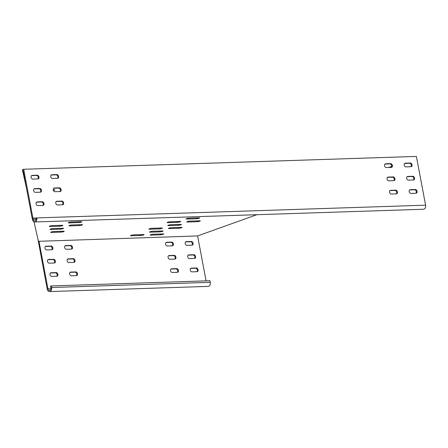 <?xml version="1.0" encoding="UTF-8"?>
<svg xmlns="http://www.w3.org/2000/svg" width="448" height="448" viewBox="0 0 448 448"><rect width="100%" height="100%" fill="white"/><g stroke="black" fill="none" stroke-linecap="round" stroke-linejoin="round"><path stroke-width="0.67" d="M62.39 225.697A1.91 0.302 169.3 0 0 62.894 225.383A1.91 0.302 169.3 0 0 62.294 225.282L52.478 225.602A1.91 0.302 169.3 0 0 50.422 225.926A1.91 0.302 169.3 0 0 49.319 226.414A1.91 0.302 169.3 0 0 49.918 226.52L59.735 226.201A1.91 0.302 169.3 0 0 62.39 225.697M82.023 225.053A1.91 0.302 169.3 0 0 82.527 224.745A1.91 0.302 169.3 0 0 81.934 224.638L72.117 224.958A1.91 0.302 169.3 0 0 70.056 225.282A1.91 0.302 169.3 0 0 68.953 225.775A1.91 0.302 169.3 0 0 69.552 225.876L79.369 225.557A1.91 0.302 169.3 0 0 82.023 225.053M81.362 222.096A1.91 0.302 169.3 0 0 81.866 221.782A1.91 0.302 169.3 0 0 81.267 221.682L71.45 222.001A1.91 0.302 169.3 0 0 69.395 222.326A1.91 0.302 169.3 0 0 68.292 222.813A1.91 0.302 169.3 0 0 68.891 222.919L78.708 222.6A1.91 0.302 169.3 0 0 81.362 222.096M63.05 228.654A1.91 0.302 169.3 0 0 63.554 228.346A1.91 0.302 169.3 0 0 62.961 228.239L53.144 228.558A1.91 0.302 169.3 0 0 51.083 228.883A1.91 0.302 169.3 0 0 49.98 229.376A1.91 0.302 169.3 0 0 50.579 229.477L60.396 229.158A1.91 0.302 169.3 0 0 63.05 228.654M63.717 231.61A1.91 0.302 169.3 0 0 64.221 231.302A1.91 0.302 169.3 0 0 63.622 231.196L53.805 231.521A1.91 0.302 169.3 0 0 51.75 231.84A1.91 0.302 169.3 0 0 50.646 232.333A1.91 0.302 169.3 0 0 51.24 232.439L61.057 232.114A1.91 0.302 169.3 0 0 63.717 231.61M53.435 190.467A1.91 0.302 169.3 0 0 54.438 190.187A1.91 0.302 169.3 0 0 54.942 189.879A1.91 0.302 169.3 0 0 54.348 189.773L53.25 189.812M161.89 228.402A1.91 0.302 169.3 0 0 162.394 228.088A1.91 0.302 169.3 0 0 161.801 227.987L151.978 228.306A1.91 0.302 169.3 0 0 149.923 228.631A1.91 0.302 169.3 0 0 148.82 229.118A1.91 0.302 169.3 0 0 149.419 229.225L159.236 228.906A1.91 0.302 169.3 0 0 161.89 228.402M163.218 234.315A1.91 0.302 169.3 0 0 163.722 234.007A1.91 0.302 169.3 0 0 163.122 233.901L153.306 234.226A1.91 0.302 169.3 0 0 151.25 234.55A1.91 0.302 169.3 0 0 150.147 235.038A1.91 0.302 169.3 0 0 150.741 235.144L160.558 234.819A1.91 0.302 169.3 0 0 163.218 234.315M143.578 234.959A1.91 0.302 169.3 0 0 144.082 234.651A1.91 0.302 169.3 0 0 143.489 234.545L133.672 234.864A1.91 0.302 169.3 0 0 131.611 235.189A1.91 0.302 169.3 0 0 130.508 235.682A1.91 0.302 169.3 0 0 131.107 235.782L140.924 235.463A1.91 0.302 169.3 0 0 143.578 234.959M199.836 221.2A1.91 0.302 169.3 0 0 200.34 220.886A1.91 0.302 169.3 0 0 199.741 220.786L189.924 221.105A1.91 0.302 169.3 0 0 187.869 221.43A1.91 0.302 169.3 0 0 186.766 221.917A1.91 0.302 169.3 0 0 187.365 222.023L197.182 221.704A1.91 0.302 169.3 0 0 199.836 221.2M180.202 221.838A1.91 0.302 169.3 0 0 180.706 221.53A1.91 0.302 169.3 0 0 180.107 221.424L170.29 221.749A1.91 0.302 169.3 0 0 168.235 222.074A1.91 0.302 169.3 0 0 167.132 222.561A1.91 0.302 169.3 0 0 167.726 222.667L177.542 222.342A1.91 0.302 169.3 0 0 180.202 221.838M181.524 227.758A1.91 0.302 169.3 0 0 182.028 227.45A1.91 0.302 169.3 0 0 181.434 227.343L171.618 227.662A1.91 0.302 169.3 0 0 169.557 227.987A1.91 0.302 169.3 0 0 168.454 228.48A1.91 0.302 169.3 0 0 169.053 228.581L178.87 228.262A1.91 0.302 169.3 0 0 181.524 227.758M162.551 231.358A1.91 0.302 169.3 0 0 163.055 231.05A1.91 0.302 169.3 0 0 162.462 230.944L152.645 231.263A1.91 0.302 169.3 0 0 150.584 231.588A1.91 0.302 169.3 0 0 149.481 232.081A1.91 0.302 169.3 0 0 150.08 232.182L159.897 231.862A1.91 0.302 169.3 0 0 162.551 231.358M180.863 224.801A1.91 0.302 169.3 0 0 181.367 224.487A1.91 0.302 169.3 0 0 180.768 224.386L170.951 224.706A1.91 0.302 169.3 0 0 168.896 225.03A1.91 0.302 169.3 0 0 167.793 225.518A1.91 0.302 169.3 0 0 168.392 225.624L178.209 225.305A1.91 0.302 169.3 0 0 180.863 224.801M199.175 218.238A1.91 0.302 169.3 0 0 199.679 217.93A1.91 0.302 169.3 0 0 199.08 217.823L189.263 218.148A1.91 0.302 169.3 0 0 187.208 218.467A1.91 0.302 169.3 0 0 186.105 218.96A1.91 0.302 169.3 0 0 186.698 219.066L196.515 218.742A1.91 0.302 169.3 0 0 199.175 218.238M206.086 280.868L197.596 235.934L256.872 214.698M388.735 167.457L391.714 166.387M197.596 235.934L38.399 241.321L34.031 221.833M26.354 187.544L22.602 170.783L23.15 170.587L32.166 218.294L36.826 217.902L32.166 218.294M38.164 240.274L47.225 289.094A3.276 2.279 -91.9 0 0 49.532 291.581A3.276 2.279 -91.9 0 0 51.621 287.521L51.324 285.93L50.59 286.194L50.887 287.784A2.184 1.518 -91.9 0 1 49.498 290.489A2.184 1.518 -91.9 0 1 47.958 288.831L38.948 241.125M22.602 170.783L22.4 169.725L23.682 169.266L416.388 156.419L425.6 205.184A3.276 2.279 88.1 0 1 423.511 209.25L34.731 221.967A3.276 2.279 -91.9 0 0 36.826 217.902L425.6 205.184M32.894 218.03L23.682 169.266M42.263 201.729L37.156 201.891A1.91 1.344 70.3 0 0 36.865 201.947A1.91 1.344 70.3 0 0 36.182 203.997A1.91 1.344 70.3 0 0 37.856 205.604L42.963 205.436A1.91 1.344 70.3 0 0 43.254 205.38A1.91 1.344 70.3 0 0 43.938 203.33A1.91 1.344 70.3 0 0 42.263 201.729L41.53 201.986A1.91 1.344 -109.7 0 1 43.12 203.33A1.91 1.344 -109.7 0 1 42.857 205.442M36.529 202.154L41.53 201.986M39.76 188.474L34.653 188.642A1.91 1.344 70.3 0 0 34.356 188.698A1.91 1.344 70.3 0 0 33.678 190.747A1.91 1.344 70.3 0 0 35.353 192.354L40.46 192.186A1.91 1.344 70.3 0 0 40.751 192.13A1.91 1.344 70.3 0 0 41.434 190.081A1.91 1.344 70.3 0 0 39.76 188.474L39.026 188.737A1.91 1.344 -109.7 0 1 40.617 190.081A1.91 1.344 -109.7 0 1 40.354 192.186M34.026 188.899L39.026 188.737M37.251 175.224L32.15 175.392A1.91 1.344 70.3 0 0 31.853 175.448A1.91 1.344 70.3 0 0 31.17 177.498A1.91 1.344 70.3 0 0 32.85 179.099L37.957 178.931A1.91 1.344 70.3 0 0 38.248 178.875A1.91 1.344 70.3 0 0 38.931 176.826A1.91 1.344 70.3 0 0 37.251 175.224L36.523 175.487A1.91 1.344 -109.7 0 1 38.114 176.826A1.91 1.344 -109.7 0 1 37.85 178.937M31.522 175.65L36.523 175.487M56.89 174.58L51.783 174.748A1.91 1.344 70.3 0 0 51.492 174.804A1.91 1.344 70.3 0 0 50.809 176.854A1.91 1.344 70.3 0 0 52.483 178.455L57.59 178.293A1.91 1.344 70.3 0 0 57.882 178.237A1.91 1.344 70.3 0 0 58.565 176.187A1.91 1.344 70.3 0 0 56.89 174.58L56.157 174.843A1.91 1.344 -109.7 0 1 57.747 176.187A1.91 1.344 -109.7 0 1 57.484 178.293M51.156 175.006L56.157 174.843M59.394 187.83L54.286 187.998A1.91 1.344 70.3 0 0 53.995 188.054A1.91 1.344 70.3 0 0 53.312 190.103A1.91 1.344 70.3 0 0 54.986 191.71L60.094 191.542A1.91 1.344 70.3 0 0 60.39 191.486A1.91 1.344 70.3 0 0 61.068 189.437A1.91 1.344 70.3 0 0 59.394 187.83L58.66 188.093A1.91 1.344 -109.7 0 1 60.25 189.437A1.91 1.344 -109.7 0 1 59.987 191.548M53.659 188.261L58.66 188.093M61.897 201.085L56.79 201.253A1.91 1.344 70.3 0 0 56.498 201.309A1.91 1.344 70.3 0 0 55.815 203.358A1.91 1.344 70.3 0 0 57.495 204.96L62.597 204.792A1.91 1.344 70.3 0 0 62.894 204.736A1.91 1.344 70.3 0 0 63.577 202.686A1.91 1.344 70.3 0 0 61.897 201.085L61.163 201.348A1.91 1.344 -109.7 0 1 62.754 202.686A1.91 1.344 -109.7 0 1 62.49 204.798M56.162 201.51L61.163 201.348M415.929 193.234A1.91 1.344 70.3 0 0 416.192 191.128A1.91 1.344 70.3 0 0 414.596 189.784L409.595 189.946M410.222 189.689L415.33 189.521A1.91 1.344 -109.7 0 1 417.01 191.122A1.91 1.344 -109.7 0 1 416.326 193.178A1.91 1.344 -109.7 0 1 416.03 193.228L410.928 193.396A1.91 1.344 -109.7 0 1 409.248 191.794A1.91 1.344 -109.7 0 1 409.931 189.745A1.91 1.344 -109.7 0 1 410.222 189.689L409.668 189.885M413.42 179.984A1.91 1.344 70.3 0 0 413.683 177.873A1.91 1.344 70.3 0 0 412.093 176.529L407.092 176.697M407.719 176.434L412.826 176.271A1.91 1.344 -109.7 0 1 414.506 177.873A1.91 1.344 -109.7 0 1 413.823 179.922A1.91 1.344 -109.7 0 1 413.526 179.978L408.425 180.146A1.91 1.344 -109.7 0 1 406.745 178.539A1.91 1.344 -109.7 0 1 407.428 176.49A1.91 1.344 -109.7 0 1 407.719 176.434L407.165 176.635M410.917 166.729A1.91 1.344 70.3 0 0 411.18 164.623A1.91 1.344 70.3 0 0 409.59 163.279L404.589 163.442M405.216 163.184L410.323 163.016A1.91 1.344 -109.7 0 1 411.998 164.623A1.91 1.344 -109.7 0 1 411.32 166.673A1.91 1.344 -109.7 0 1 411.023 166.729L405.916 166.897A1.91 1.344 -109.7 0 1 404.242 165.29A1.91 1.344 -109.7 0 1 404.925 163.24A1.91 1.344 -109.7 0 1 405.216 163.184L404.662 163.386M391.283 167.373A1.91 1.344 70.3 0 0 391.546 165.267A1.91 1.344 70.3 0 0 389.956 163.923L384.955 164.086M385.582 163.828L390.69 163.66A1.91 1.344 -109.7 0 1 392.364 165.262A1.91 1.344 -109.7 0 1 391.681 167.317A1.91 1.344 -109.7 0 1 391.39 167.367L386.282 167.535A1.91 1.344 -109.7 0 1 384.608 165.934A1.91 1.344 -109.7 0 1 385.286 163.884A1.91 1.344 -109.7 0 1 385.582 163.828L385.028 164.024M393.786 180.622A1.91 1.344 70.3 0 0 394.05 178.517A1.91 1.344 70.3 0 0 392.459 177.173L387.458 177.335M388.086 177.078L393.193 176.91A1.91 1.344 -109.7 0 1 394.867 178.517A1.91 1.344 -109.7 0 1 394.184 180.566A1.91 1.344 -109.7 0 1 393.893 180.622L388.786 180.79A1.91 1.344 -109.7 0 1 387.111 179.183A1.91 1.344 -109.7 0 1 387.794 177.134A1.91 1.344 -109.7 0 1 388.086 177.078L387.531 177.279M396.29 193.878A1.91 1.344 70.3 0 0 396.553 191.766A1.91 1.344 70.3 0 0 394.962 190.422L389.962 190.59M390.589 190.327L395.696 190.165A1.91 1.344 -109.7 0 1 397.37 191.766A1.91 1.344 -109.7 0 1 396.693 193.816A1.91 1.344 -109.7 0 1 396.396 193.872L391.289 194.04A1.91 1.344 -109.7 0 1 389.614 192.433A1.91 1.344 -109.7 0 1 390.298 190.383A1.91 1.344 -109.7 0 1 390.589 190.327L390.034 190.529M172.402 245.829L167.294 245.991A1.91 1.344 -109.7 0 1 165.62 244.39A1.91 1.344 -109.7 0 1 166.298 242.34A1.91 1.344 -109.7 0 1 166.594 242.284L171.702 242.116A1.91 1.344 -109.7 0 1 173.376 243.723A1.91 1.344 -109.7 0 1 172.693 245.773A1.91 1.344 -109.7 0 1 172.402 245.829M172.295 245.829A1.91 1.344 70.3 0 0 172.558 243.723A1.91 1.344 70.3 0 0 170.968 242.379L165.967 242.542M174.905 259.078L169.798 259.246A1.91 1.344 -109.7 0 1 168.123 257.639A1.91 1.344 -109.7 0 1 168.806 255.59A1.91 1.344 -109.7 0 1 169.098 255.534L174.205 255.366A1.91 1.344 -109.7 0 1 175.879 256.973A1.91 1.344 -109.7 0 1 175.196 259.022A1.91 1.344 -109.7 0 1 174.905 259.078M174.798 259.084A1.91 1.344 70.3 0 0 175.062 256.973A1.91 1.344 70.3 0 0 173.471 255.629L168.47 255.791M177.408 272.328L172.301 272.496A1.91 1.344 -109.7 0 1 170.626 270.894A1.91 1.344 -109.7 0 1 171.31 268.839A1.91 1.344 -109.7 0 1 171.601 268.789L176.708 268.621A1.91 1.344 -109.7 0 1 178.382 270.222A1.91 1.344 -109.7 0 1 177.705 272.272A1.91 1.344 -109.7 0 1 177.408 272.328M177.302 272.334A1.91 1.344 70.3 0 0 177.565 270.222A1.91 1.344 70.3 0 0 175.974 268.884L170.974 269.046M197.042 271.69L191.94 271.852A1.91 1.344 -109.7 0 1 190.26 270.25A1.91 1.344 -109.7 0 1 190.943 268.201A1.91 1.344 -109.7 0 1 191.24 268.145L196.342 267.977A1.91 1.344 -109.7 0 1 198.022 269.584A1.91 1.344 -109.7 0 1 197.338 271.634A1.91 1.344 -109.7 0 1 197.042 271.69M196.941 271.69A1.91 1.344 70.3 0 0 197.204 269.584A1.91 1.344 70.3 0 0 195.608 268.24L190.613 268.402M194.538 258.434L189.437 258.602A1.91 1.344 -109.7 0 1 187.757 256.995A1.91 1.344 -109.7 0 1 188.44 254.946A1.91 1.344 -109.7 0 1 188.731 254.89L193.838 254.727A1.91 1.344 -109.7 0 1 195.518 256.329A1.91 1.344 -109.7 0 1 194.835 258.378A1.91 1.344 -109.7 0 1 194.538 258.434M194.432 258.44A1.91 1.344 70.3 0 0 194.701 256.329A1.91 1.344 70.3 0 0 193.105 254.985L188.104 255.153M192.035 245.185L186.928 245.353A1.91 1.344 -109.7 0 1 185.254 243.746A1.91 1.344 -109.7 0 1 185.937 241.696A1.91 1.344 -109.7 0 1 186.228 241.64L191.335 241.472A1.91 1.344 -109.7 0 1 193.01 243.079A1.91 1.344 -109.7 0 1 192.332 245.129A1.91 1.344 -109.7 0 1 192.035 245.185M191.929 245.185A1.91 1.344 70.3 0 0 192.192 243.079A1.91 1.344 70.3 0 0 190.602 241.735L185.601 241.898M46.738 249.939L51.839 249.771A1.91 1.344 70.3 0 0 52.136 249.715A1.91 1.344 70.3 0 0 52.819 247.666A1.91 1.344 70.3 0 0 51.139 246.058L46.032 246.226A1.91 1.344 70.3 0 0 45.741 246.282A1.91 1.344 70.3 0 0 45.058 248.332A1.91 1.344 70.3 0 0 46.738 249.939M45.405 246.484L50.406 246.322A1.91 1.344 -109.7 0 1 52.002 247.666A1.91 1.344 -109.7 0 1 51.733 249.771M71.378 275.8L76.485 275.632A1.91 1.344 70.3 0 0 76.776 275.576A1.91 1.344 70.3 0 0 77.459 273.526A1.91 1.344 70.3 0 0 75.785 271.919L70.678 272.087A1.91 1.344 70.3 0 0 70.381 272.143A1.91 1.344 70.3 0 0 69.703 274.193A1.91 1.344 70.3 0 0 71.378 275.8M70.05 272.345L75.051 272.182A1.91 1.344 -109.7 0 1 76.642 273.526A1.91 1.344 -109.7 0 1 76.378 275.638M68.874 262.545L73.982 262.382A1.91 1.344 70.3 0 0 74.273 262.326A1.91 1.344 70.3 0 0 74.956 260.277A1.91 1.344 70.3 0 0 73.276 258.67L68.174 258.838A1.91 1.344 70.3 0 0 67.878 258.894A1.91 1.344 70.3 0 0 67.194 260.943A1.91 1.344 70.3 0 0 68.874 262.545M67.547 259.095L72.548 258.933A1.91 1.344 -109.7 0 1 74.138 260.277A1.91 1.344 -109.7 0 1 73.875 262.382M66.371 249.295L71.478 249.127A1.91 1.344 70.3 0 0 71.77 249.071A1.91 1.344 70.3 0 0 72.453 247.022A1.91 1.344 70.3 0 0 70.773 245.42L65.671 245.582A1.91 1.344 70.3 0 0 65.374 245.638A1.91 1.344 70.3 0 0 64.691 247.688A1.91 1.344 70.3 0 0 66.371 249.295M65.044 245.846L70.045 245.678A1.91 1.344 -109.7 0 1 71.635 247.022A1.91 1.344 -109.7 0 1 71.372 249.133M51.744 276.438L56.851 276.276A1.91 1.344 70.3 0 0 57.142 276.22A1.91 1.344 70.3 0 0 57.826 274.17A1.91 1.344 70.3 0 0 56.146 272.563L51.044 272.731A1.91 1.344 70.3 0 0 50.747 272.787A1.91 1.344 70.3 0 0 50.064 274.837A1.91 1.344 70.3 0 0 51.744 276.438M50.417 272.989L55.418 272.826A1.91 1.344 -109.7 0 1 57.008 274.17A1.91 1.344 -109.7 0 1 56.745 276.276M49.241 263.189L54.342 263.021A1.91 1.344 70.3 0 0 54.639 262.965A1.91 1.344 70.3 0 0 55.322 260.915A1.91 1.344 70.3 0 0 53.642 259.314L48.541 259.482A1.91 1.344 70.3 0 0 48.244 259.532A1.91 1.344 70.3 0 0 47.561 261.582A1.91 1.344 70.3 0 0 49.241 263.189M47.914 259.739L52.909 259.577A1.91 1.344 -109.7 0 1 54.505 260.915A1.91 1.344 -109.7 0 1 54.242 263.026M32.206 218.294L32.43 219.481A3.276 2.279 -91.9 0 0 34.731 221.967M36.12 219.117L33.163 219.218A2.184 1.518 -91.9 0 0 34.698 220.875A2.184 1.518 -91.9 0 0 36.092 218.165M33.163 219.218L32.984 218.266M51.324 285.93L209.972 280.739L210.274 282.33A3.276 2.279 88.1 0 1 208.186 286.39L49.532 291.581M196.358 217.913L196.515 218.742M186.62 218.646L186.698 219.066M178.052 224.476L178.209 225.305M168.308 225.204L168.392 225.624M159.74 231.034L159.897 231.862M150.002 231.767L150.08 232.182M168.974 228.166L169.053 228.581M178.713 227.433L178.87 228.262M167.647 222.247L167.726 222.667M177.386 221.514L177.542 222.342M187.281 221.603L187.365 222.023M197.025 220.87L197.182 221.704M131.029 235.368L131.107 235.782M140.767 234.634L140.924 235.463M150.662 234.724L150.741 235.144M160.401 233.99L160.558 234.819M149.335 228.805L149.419 229.225M159.079 228.077L159.236 228.906M37.156 201.891L36.602 202.093M34.653 188.642L34.098 188.843M32.15 175.392L31.59 175.588M51.783 174.748L51.229 174.95M54.286 187.998L53.732 188.199M56.79 201.253L56.235 201.449M415.33 189.521L414.596 189.784M412.826 176.271L412.093 176.529M410.323 163.016L409.59 163.279M390.69 163.66L389.956 163.923M393.193 176.91L392.459 177.173M395.696 190.165L394.962 190.422M170.968 242.379L171.702 242.116M166.04 242.48L166.594 242.284M173.471 255.629L174.205 255.366M168.543 255.735L169.098 255.534M175.974 268.884L176.708 268.621M171.046 268.985L171.601 268.789M195.608 268.24L196.342 267.977M190.68 268.341L191.24 268.145M193.105 254.985L193.838 254.727M188.177 255.091L188.731 254.89M190.602 241.735L191.335 241.472M185.674 241.842L186.228 241.64M50.406 246.322L51.139 246.058M45.478 246.428L46.032 246.226M75.051 272.182L75.785 271.919M70.123 272.289L70.678 272.087M72.548 258.933L73.276 258.67M67.614 259.034L68.174 258.838M70.045 245.678L70.773 245.42M65.111 245.784L65.671 245.582M55.418 272.826L56.146 272.563M50.484 272.927L51.044 272.731M52.909 259.577L53.642 259.314M47.981 259.678L48.541 259.482M50.921 288.736L47.958 288.831M210.274 282.33L51.621 287.521M51.162 232.019L51.24 232.439M60.9 231.286L61.057 232.114M50.501 229.057L50.579 229.477M60.239 228.329L60.396 229.158M68.807 222.499L68.891 222.919M78.551 221.766L78.708 222.6M69.474 225.456L69.552 225.876M79.212 224.728L79.369 225.557M49.834 226.1L49.918 226.52M59.578 225.372L59.735 226.201"/></g></svg>
